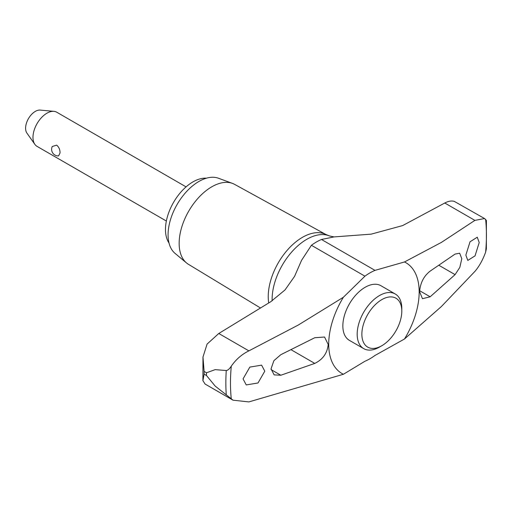 <?xml version="1.0" encoding="UTF-8"?>
<svg xmlns="http://www.w3.org/2000/svg" width="512" height="512" viewBox="0 0 512 512"><rect width="100%" height="100%" fill="white"/><g stroke="black" fill="none" stroke-linecap="round" stroke-linejoin="round"><path stroke-width="0.77" d="M334.029 236.915L321.472 239.482A52.582 30.355 120 0 0 316.448 241.984A52.582 30.355 120 0 0 311.418 245.286L301.568 260.32L294.547 276.403L285.005 289.958L270.694 301.766L218.778 333.491L207.078 344.09L202.976 357.043L204.109 371.418L206.483 372.787L215.142 369.645L226.266 370.534C227.808 370.387 229.478 368.934 231.277 366.182C235.968 359.418 241.837 354.317 248.883 350.867L298.266 325.043L343.405 297.235L364.934 276.179A52.582 30.355 -60 0 1 369.958 272.883A52.582 30.355 -60 0 1 374.989 270.374L404.493 261.965L441.453 242.374L474.886 220.384L484.557 218.547L454.278 201.37C451.507 200.589 448.339 201.133 444.781 203.008L402.669 225.574L371.2 234.144L334.029 236.915L329.427 235.936L324.8 234.01A48.403 27.942 120 0 0 288.198 249.152A48.403 27.942 120 0 0 268.237 296.602A48.403 27.942 120 0 0 268.73 302.982M381.83 345.722L379.488 347.072A31.546 18.214 -60 0 1 363.718 348.634L349.382 340.358A31.546 18.214 -60 0 1 342.848 325.92A31.546 18.214 -60 0 1 365.152 287.277A31.546 18.214 -60 0 1 380.928 285.715L395.264 293.997A31.546 18.214 -60 0 1 401.798 308.435L401.798 311.142A28.237 16.301 120 0 0 381.83 299.616A28.237 16.301 120 0 0 361.869 334.195A28.237 16.301 120 0 0 381.83 345.722A28.237 16.301 120 0 0 401.798 311.142M484.557 218.547L486.4 220.486L486.368 248.774L485.632 252.154C482.778 259.981 479.194 266.406 474.886 271.43L441.453 306.47L404.493 338.995A63.962 36.928 120 0 0 404.493 261.965M404.493 338.995L374.989 355.45A52.582 30.355 -60 0 1 369.958 358.746A52.582 30.355 -60 0 1 364.934 361.254L343.405 374.266L248.883 401.914L233.037 400.192L215.142 386.048L206.483 375.514L204.109 374.144L202.906 380.659L205.114 384.064L233.037 400.192M206.483 372.787A187.053 108 120 0 0 206.477 374.157A187.053 108 120 0 0 206.483 375.514M204.109 371.418A187.053 108 120 0 0 204.102 372.787A187.053 108 120 0 0 204.109 374.144M325.606 234.342L234.586 184.358A46.163 26.65 120 0 0 232.461 183.392A46.163 26.65 120 0 0 197.811 198.502A46.163 26.65 120 0 0 179.149 243.341A46.163 26.65 120 0 0 186.528 262.95A46.163 26.65 120 0 0 188.429 264.307L260.538 308.019M232.461 183.392L218.438 178.234A43.603 25.171 120 0 0 185.709 192.506A43.603 25.171 120 0 0 168.077 234.861A43.603 25.171 120 0 0 175.053 253.382L186.528 262.95M280.832 375.232L274.144 374.886L271.04 368.832L273.894 360.672L280.832 354.682L314.771 337.722L324.544 337.024L328.205 344.474C327.309 353.171 322.829 359.482 314.771 363.411L280.832 375.232L271.072 369.594M455.078 254.08L459.661 253.21L461.786 258.707L459.834 267.379L455.078 274.63L430.157 296.794L422.477 298.701L419.603 291.706C420.307 282.899 423.827 276.032 430.157 271.11L455.078 254.08M264.787 371.174L258.01 382.976L246.24 384.928L243.053 378.893L249.837 367.098L261.606 365.146L264.787 371.174M465.85 255.091L470.029 241.792L477.261 237.216L479.213 242.541L475.046 255.853L467.814 260.422L465.85 255.091M363.718 348.634A31.546 18.214 -60 0 1 357.184 334.195A31.546 18.214 -60 0 1 370.95 302.445A31.546 18.214 -60 0 1 395.264 293.997M169.011 243.021A38.867 22.438 -60 0 1 165.478 229.491A38.867 22.438 -60 0 1 206.445 178.189M186.074 186.88L56.781 112.23A19.718 11.386 120 0 0 53.907 111.341A19.718 11.386 120 0 0 39.955 119.379A19.718 11.386 120 0 0 32.979 137.357A19.718 11.386 120 0 0 34.854 144.346A19.718 11.386 120 0 0 37.062 146.381L166.355 221.03M60.045 152.986L58.573 155.904A6.573 6.573 0 0 1 52.282 146.483L56.678 145.146C58.97 147.11 60.09 149.722 60.045 152.986M34.854 144.346L26.912 133.094A13.747 7.936 -60 0 1 25.6 128.224A13.747 7.936 -60 0 1 30.464 115.686A13.747 7.936 -60 0 1 40.192 110.086L53.907 111.341M343.405 297.235A63.962 36.928 120 0 0 343.405 374.266M329.427 235.936A49.043 28.314 120 0 0 306.79 239.302A49.043 28.314 120 0 0 272.115 299.366A49.043 28.314 120 0 0 272.141 300.845M226.266 370.534A184.006 106.24 120 0 0 225.85 382.854A184.006 106.24 120 0 0 226.266 394.682M291.123 349.76L314.771 363.411M419.629 290.714L430.157 296.794M438.995 265.344L455.078 274.63M444.781 203.008L474.886 220.384M218.778 333.491L248.883 350.867M311.418 245.286L364.934 276.179M321.472 239.482L374.989 270.374M231.277 366.182A180.979 104.486 120 0 0 231.277 399.008M485.632 252.154A180.979 104.486 120 0 0 485.632 219.334M202.906 380.659L202.976 357.043"/></g></svg>
